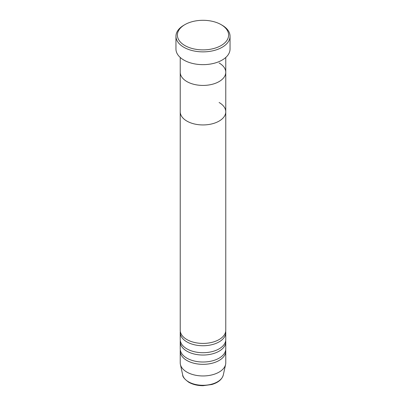 <?xml version="1.0" encoding="UTF-8"?>
<svg xmlns="http://www.w3.org/2000/svg" width="406" height="406" viewBox="0 0 406 406"><rect width="100%" height="100%" fill="white"/><g stroke="black" fill="none" stroke-linecap="round" stroke-linejoin="round"><path stroke-width="0.61" d="M184.882 45.548A25.619 14.794 0 0 0 221.118 45.548A25.619 14.794 0 0 0 221.118 24.634L222.123 25.213A27.045 15.611 180 0 1 230.045 36.251A27.045 15.611 180 0 1 213.348 50.679A27.045 15.611 180 0 1 183.877 47.294A27.045 15.611 180 0 1 175.955 36.251A27.045 15.611 180 0 1 183.877 25.213L184.882 24.634A25.619 14.794 0 0 0 184.882 45.548M186.897 81.576A22.772 13.149 0 0 0 211.714 84.428A22.772 13.149 0 0 0 225.772 72.278A22.772 13.149 180 0 1 211.714 84.428A22.772 13.149 180 0 1 186.897 81.576A22.772 13.149 180 0 1 180.228 72.278A22.772 13.149 0 0 0 186.897 81.576M175.955 36.251L175.955 49.035A27.045 15.611 0 0 0 183.877 60.078A27.045 15.611 0 0 0 213.348 63.463A27.045 15.611 0 0 0 230.045 49.035L230.045 36.251M222.123 25.213L221.118 24.634A25.619 14.794 0 0 0 184.882 24.634M180.315 331.433A22.772 13.149 0 0 0 180.228 332.595A22.772 13.149 0 0 0 186.897 341.893A22.772 13.149 0 0 0 211.714 344.74A22.772 13.149 0 0 0 225.772 332.595A22.772 13.149 0 0 0 225.685 331.433M180.228 57.459L180.228 111.792A22.772 13.149 0 0 0 186.897 121.089A22.772 13.149 180 0 1 180.228 111.792L180.228 330.271A22.772 13.149 0 0 0 186.897 339.568A22.772 13.149 0 0 0 211.714 342.415A22.772 13.149 0 0 0 225.772 330.271L225.772 111.792A22.772 13.149 0 0 0 219.103 102.495M180.315 340.73A22.772 13.149 0 0 0 180.228 341.893A22.772 13.149 0 0 0 186.897 351.185A22.772 13.149 0 0 0 211.714 354.037A22.772 13.149 0 0 0 225.772 341.893A22.772 13.149 0 0 0 225.685 340.73M180.228 332.595L180.228 339.568A22.772 13.149 0 0 0 186.897 348.861A22.772 13.149 0 0 0 211.714 351.713A22.772 13.149 0 0 0 225.772 339.568L225.772 332.595M180.315 350.023A22.772 13.149 0 0 0 180.228 351.185A22.772 13.149 0 0 0 186.897 360.482A22.772 13.149 0 0 0 211.714 363.334A22.772 13.149 0 0 0 225.772 351.185A22.772 13.149 0 0 0 225.685 350.023M180.228 341.893L180.228 348.861A22.772 13.149 0 0 0 186.897 358.158A22.772 13.149 0 0 0 211.714 361.01A22.772 13.149 0 0 0 225.772 348.861L225.772 341.893M186.897 121.089A22.772 13.149 0 0 0 211.714 123.937A22.772 13.149 0 0 0 225.772 111.792A22.772 13.149 180 0 1 211.714 123.937A22.772 13.149 180 0 1 186.897 121.089M180.228 351.185L180.228 362.807A22.772 13.149 0 0 0 180.406 364.446A22.772 13.149 0 0 0 186.897 372.104A22.772 13.149 0 0 0 210.384 375.245A22.772 13.149 0 0 0 225.594 364.446A22.772 13.149 0 0 0 225.772 362.807L225.772 351.185M219.103 62.981A22.772 13.149 180 0 1 225.772 72.278L225.772 57.459M188.526 381.828A20.473 11.82 0 0 0 209.638 384.649A20.473 11.82 0 0 0 223.31 374.941C222.057 379.432 218.215 382.625 211.79 384.523L203.01 385.7C197.539 385.664 192.804 384.523 188.805 382.285C184.547 379.163 182.512 376.717 182.69 374.941A20.473 11.82 0 0 0 188.526 381.828M223.31 374.941L225.594 364.446M182.69 374.941L180.406 364.446M225.772 111.792L225.772 72.278"/></g></svg>
